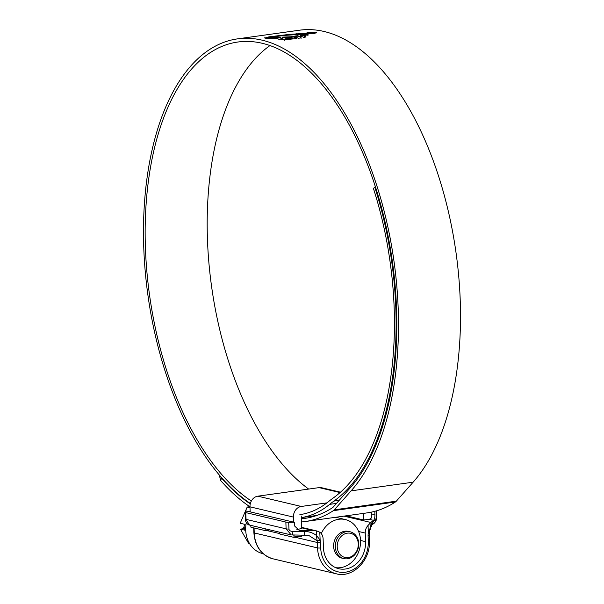 <?xml version="1.0" encoding="UTF-8"?>
<svg xmlns="http://www.w3.org/2000/svg" width="604" height="604" viewBox="0 0 604 604"><rect width="100%" height="100%" fill="white"/><g stroke="black" fill="none" stroke-linecap="round" stroke-linejoin="round"><path stroke-width="0.91" d="M337.221 546.846A12.397 10.427 103.3 0 0 348.206 557.583A12.397 10.427 103.3 0 0 358.285 543.894A12.397 10.427 103.3 0 0 347.308 533.158A12.397 10.427 103.3 0 0 337.221 546.846M358.731 543.562A13.771 11.589 -76.7 0 1 343.865 558.602A13.771 11.589 -76.7 0 1 335.326 546.839A13.771 11.589 -76.7 0 1 350.199 531.799A13.771 11.589 -76.7 0 1 358.731 543.562M343.865 558.602L342.174 558.202A13.771 11.589 -76.7 0 1 333.635 546.439A13.771 11.589 -76.7 0 1 348.508 531.399L350.199 531.799M321.268 533.626A24.56 20.664 -76.7 0 1 345.322 519.561A24.56 20.664 -76.7 0 1 360.535 540.542A24.56 20.664 -76.7 0 1 335.665 567.669M263.178 553.702A27.565 23.194 -76.7 0 1 245.692 530.055A27.565 23.194 -76.7 0 1 246.281 522.634M249.482 543.457L248.516 543.23L240.415 529.134L244.28 528.598M240.415 529.134L245.247 530.274L243.676 527.541L245.677 528.017M243.676 527.541L245.028 524.4L240.203 523.253L247.195 507.05L249.799 506.688M247.195 507.05L250.011 507.722M279.629 532.184L279.939 534.079L293.937 537.386L294.095 535.167M294.163 536.994L301.962 535.899L301.743 536.299L293.937 537.386M371.754 525.042L371.573 526.537L370.826 526.635M371.286 512.147L371.49 517.817A4.59 3.866 -76.7 0 1 368.991 519.259L363.729 519.991L363.487 513.385M340.467 492.185L321.638 487.73A9.641 8.109 103.3 0 0 319.071 487.617L257.825 496.178A9.641 8.109 103.3 0 0 249.981 506.824L250.162 511.86M293.619 522.135L293.431 517.092A9.641 8.109 -76.7 0 1 301.275 506.454L326.938 502.868M250.66 525.337L250.97 527.232L264.967 530.538L268.833 529.633M265.141 528.764L265.194 530.146M269.799 529.867L264.967 530.538M301.962 535.899L301.94 535.197M296.836 529.346L301.698 528.666L301.237 516.005M346.077 515.824L363.729 519.991M370.962 526.258L371.792 526.137M251.347 501.01A238.716 122.589 82 0 1 145.451 248.742A238.716 122.589 82 0 1 237.931 42.008A238.716 122.589 82 0 1 396.518 308.1A238.716 122.589 82 0 1 350.048 488.077L333.257 507.05A9.181 4.711 82 0 1 332.547 507.67A242.34 124.454 82 0 1 304.544 518.428A242.34 124.454 82 0 1 301.336 518.798M308.659 489.074A238.716 122.589 82 0 1 207.482 240.075A238.716 122.589 82 0 1 270.041 45.519M250.358 503.479A241.879 124.213 82 0 1 143.79 248.35A241.879 124.213 82 0 1 237.493 38.875L299.524 30.2A241.879 124.213 82 0 1 460.21 299.826A241.879 124.213 82 0 1 413.128 482.188L396.33 501.161A12.352 6.342 82 0 1 395.378 502A245.511 126.077 82 0 1 367.006 512.894L304.982 521.569A245.511 126.077 82 0 1 301.456 521.962M237.493 38.875A241.879 124.213 82 0 1 398.187 308.493A241.879 124.213 82 0 1 351.098 490.856L334.306 509.829A12.352 6.342 82 0 1 333.348 510.667A245.511 126.077 82 0 1 304.982 521.569M265.79 37.758L286.183 35.266L306.19 33.816L302.083 33.53L289.588 34.36L268.976 36.844L265.79 37.758M308.319 35.017L306.93 33.983L306.303 34.269L308.138 34.715L306.923 33.832M305.843 34.39L307.179 35.123L305.156 34.556L305.843 34.39L307.202 35.576M304.582 34.7L305.843 35.417L303.744 34.851L304.582 34.7L305.858 35.862M300.211 37.146L301.064 37.886L298.18 38.294L294.797 36.044L297.802 35.696L299.063 36.376L301.781 35.998L300.558 35.334L303.14 34.964L305.918 36.814L303.737 37.471L302.906 36.753L300.211 37.146L301.079 38.339M295.416 38.656L286.379 39.638L285.269 38.784L292.555 38.09L291.181 37.267L283.714 37.886L282.136 37.131L294.027 36.64L296.27 38.135L295.416 38.656M284.386 39.819L279.916 37.289L264.416 37.901L267.059 38.588L277.13 38.339L279.811 39.849L284.386 39.819M307.255 33.416L314.276 33.447L316.723 32.601L308.946 32.276L306.5 33.046L307.255 33.416M249.981 506.809A245.511 126.077 82 0 1 220.724 480.573L219.237 474.986M250.267 503.872A242.34 124.454 82 0 1 221.457 478.058L220.724 480.573M220.158 476.08L221.457 478.058M375.529 186.991L373.378 188.312A234.126 120.234 82 0 1 333.091 498.104A229.535 117.871 -98 0 0 328.735 501.433A197.999 101.683 82 0 1 299.871 514.623M374.767 187.097A237.289 121.857 82 0 1 333.929 501.071A226.364 116.247 -98 0 0 329.641 504.363A201.17 103.307 82 0 1 301.298 517.613L316.866 515.446M315.99 32.654L315.975 32.201M307.889 33.53L307.24 33.009L307.255 33.462M315.341 32.291C316.496 32.639 316.013 32.994 313.891 33.348L307.881 33.333C306.719 33.009 307.209 32.684 309.339 32.352L315.341 32.291L315.998 33.092M266.236 38.399L279.939 37.742L284.401 40.272M268.131 38.354L268.108 37.909M279.939 37.742L279.916 37.289M282.989 37.524L291.332 36.852L294.042 37.093L296.285 38.588M285.284 39.237L292.578 38.543L292.555 38.09M291.332 36.852L291.317 36.399M294.042 37.093L294.027 36.64M300.573 35.787L303.155 35.417L305.934 37.267M294.812 36.497L297.817 36.149L299.078 36.829L301.796 36.451L301.781 35.998M297.817 36.149L297.802 35.696M299.078 36.829L299.063 36.376M303.155 35.417L303.14 34.964M303.767 35.304L304.597 35.153M305.171 35.009L305.858 34.836M305.163 33.59L305.179 34.043L283.178 35.485L265.858 37.863M309.98 33.228L313.121 33.175L313.838 32.488L310.011 32.495L309.135 33.039L313.091 32.586L312.638 33.069L309.98 33.228M313.091 32.586L312.646 33.235M309.867 32.941L310.441 32.563M314.412 32.752L313.838 32.488L313.853 32.941M301.653 527.383L316.957 530.999L319.788 532.192A9.181 7.724 103.3 0 1 323.117 538.949L323.427 547.549A24.787 20.861 103.3 0 0 338.791 568.726A24.787 20.861 103.3 0 0 365.563 541.652L365.246 533.06L358.602 531.49M343.933 516.118L370.788 522.468L368.047 525.45A9.181 7.724 103.3 0 0 365.246 533.06M370.788 522.468L373.612 520.346L368.991 519.259M297.281 529.602L301.049 530.493L313.053 530.546L301.668 527.851M285.858 522.06L245.79 512.592L246.039 519.372L249.475 525.057C247.059 525.095 244.763 519.976 245.352 518.995A4.59 0.77 -2.1 0 0 246.039 519.372L286.107 528.847L285.858 522.06A4.59 0.77 -2.1 0 0 288.712 522.309L288.954 529.089C289.21 530.455 290.29 531.21 292.2 531.361L304.197 531.414C309.052 531.505 313.136 532.864 316.436 535.491L316.262 530.848L313.053 530.546M245.352 518.995L245.111 512.215A4.59 0.77 -2.1 0 1 245.232 512.026L246.575 511.014L294.435 522.332L288.712 522.309M245.111 512.215A4.59 0.77 -2.1 0 0 245.79 512.592M301.049 530.493L299.078 530.259L294.571 525.948L294.435 522.332M374.805 511.309L374.933 514.714C374.941 517.507 374.495 519.387 373.612 520.346M304.197 531.414A4.59 1.065 -89.8 0 0 305.231 535.212L291.204 534.925L286.107 528.847A4.59 0.77 -2.1 0 0 288.954 529.089M319.788 532.192L320.143 540.187A2.295 0.679 164.5 0 1 317.077 540.754L309.127 535.673L305.231 535.212M320.143 540.187A9.181 7.724 -76.7 0 1 320.498 542.498L320.701 547.926A28.003 23.564 103.3 0 0 345.511 572.184A28.003 23.564 103.3 0 0 368.289 541.275L368.093 535.846A2.295 0.385 177.9 0 0 369.18 535.476L369.323 533.604L368.274 533.46L369.376 533.347L370.214 527.971C370.871 524.793 371.77 522.739 372.91 521.803L375.741 519.682L376.398 516.865L376.179 510.931M320.067 539.923L316.436 535.491L317.062 540.535A2.295 0.695 163.5 0 0 320.067 539.923M369.18 535.476L369.376 540.905C370.735 560.225 352.766 578.406 336.315 573.8A30.298 25.496 -76.7 0 1 317.538 547.911L317.342 542.49A6.886 5.791 103.3 0 0 317.077 540.754L317.062 540.535M293.234 535.167A4.59 1.065 -89.8 0 1 292.2 531.361M376.307 510.893L376.519 516.677C375.899 520.104 377.477 519.108 374.027 523.336L374.027 523.336A4.59 4.402 -126.9 0 0 375.741 519.682M371.203 525.457L370.071 529.867M374.027 523.336L371.407 525.306A4.59 4.402 -126.9 0 0 372.91 521.803M368.047 525.45L368.334 533.173L370.214 527.971L370.041 523.336M319.071 487.617L340.029 492.57M257.825 496.178L301.275 506.454M249.981 506.824L293.431 517.092M413.128 482.188L351.098 490.856M395.378 502L333.348 510.667M339.199 500.339L333.929 501.071M336.481 503.404L329.641 504.363M396.33 501.161L334.306 509.829M268.991 37.297L268.976 36.844M279.365 35.923L279.35 35.47M283.178 35.485L283.155 35.032M289.603 34.813L289.588 34.36M296.564 34.239L296.541 33.786M302.098 33.975L302.083 33.53M320.701 547.926A2.295 0.385 -2.1 0 1 317.538 547.911L254.231 532.947A30.298 25.496 103.3 0 0 273.008 558.828L336.315 573.8M368.093 535.846A9.181 7.724 -76.7 0 1 368.274 533.46M320.498 542.498A2.295 0.385 177.9 0 1 317.342 542.49L295.092 537.228M279.69 533.581L266.122 530.38M254.05 527.956L254.231 532.947A2.295 0.385 177.9 0 1 253.891 532.758L253.71 527.873M365.563 541.652L360.535 540.467M371.347 513.861L374.933 514.714M369.376 540.905A2.295 0.385 177.9 0 1 368.289 541.275M345.322 519.561L335.665 517.273M306.5 33.046L306.522 33.499M306.968 33.907L306.983 34.36M313.536 32.79L313.552 33.243M309.656 32.805L309.671 33.258M291.204 534.925L249.475 525.057M253.891 532.758C255.016 546.56 261.396 555.25 273.008 558.828"/></g></svg>
